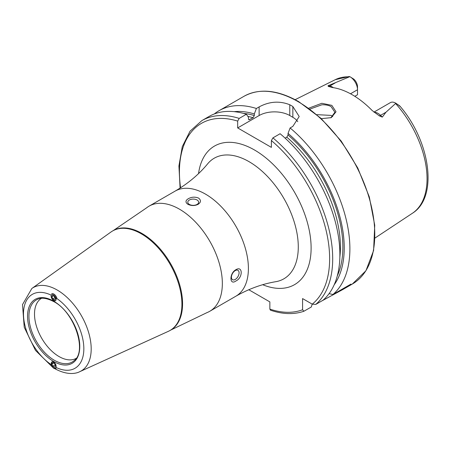 <?xml version="1.0" encoding="UTF-8"?>
<svg xmlns="http://www.w3.org/2000/svg" width="450" height="450" viewBox="0 0 450 450"><rect width="100%" height="100%" fill="white"/><g stroke="black" fill="none" stroke-linecap="round" stroke-linejoin="round"><path stroke-width="0.67" d="M308.728 108.197L321.823 103.286L331.83 105.362L336.015 111.78L331.251 117.653L321.322 118.654M330.817 117.827L334.901 112.281L331.093 106.633C328.905 105.283 325.834 104.659 321.879 104.771L309.926 109.08M56.194 299.171L55.485 300.774L53.663 300.617L51.137 296.308A3.488 1.935 -121.9 0 0 53.702 300.521A3.488 1.935 -121.9 0 0 56.07 299.154A3.488 1.935 -121.9 0 0 53.505 294.941A3.488 1.935 -121.9 0 0 51.137 296.308M51.727 365.597L51.328 364.714L51.913 361.828L53.663 362.025C55.642 363.589 56.419 365.383 56.002 367.414L55.508 368.021M76.168 358.374A34.684 20.025 60 0 1 59.029 356.541A34.684 20.025 60 0 1 36.428 326.16A34.684 20.025 60 0 1 41.49 298.305M146.554 207.877A60.694 35.044 60 0 1 149.079 206.151A60.694 35.044 60 0 1 179.426 209.154A60.694 35.044 60 0 1 219.077 262.642A60.694 35.044 60 0 1 209.773 311.276A60.694 35.044 60 0 1 207.017 312.604L170.674 330.098A57.443 33.165 60 0 0 179.477 284.068A57.443 33.165 60 0 0 141.953 233.449A57.443 33.165 60 0 0 113.231 230.602L146.554 207.877M141.306 233.82A57.443 33.165 60 0 1 178.83 284.439A57.443 33.165 60 0 1 170.027 330.469A57.443 33.165 60 0 1 168.384 331.318L79.858 371.632A48.083 27.759 60 0 0 88.954 333.613A48.083 27.759 60 0 0 57.195 290.025A48.083 27.759 60 0 0 31.854 288.478L111.026 231.975A57.443 33.165 60 0 1 112.584 230.979A57.443 33.165 60 0 1 141.306 233.82M197.055 204.429A5.417 3.127 -0 0 0 198.641 202.213A5.417 3.127 -0 0 0 195.294 199.322A5.417 3.127 -0 0 0 189.388 200.002A5.417 3.127 -0 0 0 187.802 202.213A5.417 3.127 -0 0 0 191.149 205.104A5.417 3.127 -0 0 0 197.055 204.429M188.336 198.697C191.683 196.892 195.097 196.689 198.585 198.096C201.218 200.227 201.054 202.309 198.101 204.334C194.766 205.937 191.351 205.926 187.858 204.289C185.226 202.382 185.389 200.52 188.336 198.697M235.254 279.439A5.417 3.127 120 0 0 238.792 274.663A5.417 3.127 120 0 0 237.96 270.321A5.417 3.127 120 0 0 235.254 270.591A5.417 3.127 120 0 0 231.711 275.366A5.417 3.127 120 0 0 232.543 279.709A5.417 3.127 120 0 0 235.254 279.439M235.862 269.73C242.977 265.314 242.994 277.852 235.862 281.002C229.343 285.756 229.309 273.234 235.862 269.73M373.956 112.101L390.392 102.611A10.581 6.109 60 0 1 395.679 103.134L395.679 103.134A10.581 6.109 60 0 1 395.882 103.252L385.971 112.219L382.298 117.107L379.282 115.841L372.105 110.464A78.609 45.383 60 0 0 352.243 94.753A78.609 45.383 60 0 0 332.381 87.525L328.286 86.4A4.117 3.049 98.9 0 0 329.777 86.046L328.016 85.77L328.286 86.4M332.736 116.601L331.093 115.397L316.868 114.66M350.505 93.786L357.514 89.736L357.514 94.753L354.819 96.311M285.137 138.144L286.813 137.177L288.039 135.011L288.039 133.403L290.109 127.952L292.849 126.371L299.199 116.516L292.849 106.521A108.383 62.572 -120 0 0 291.319 105.621A108.383 62.572 -120 0 0 289.783 104.754C279.591 100.704 269.37 101.419 259.127 106.903L256.387 108.484L254.317 113.934L254.317 115.543L253.091 117.709L248.963 119.812L248.462 118.924L248.462 117.315L246.386 114.261L239.203 118.406L237.673 121.106L237.673 127.918L271.389 147.386L271.389 140.574L272.925 137.874L280.108 133.729A108.383 62.572 60 0 1 322.954 300.274L315.765 304.419L312.255 304.161L302.58 298.581L302.58 309.746A106.217 61.324 60 0 1 269.859 309.099L270.45 310.185C282.713 314.336 293.856 314.691 303.885 311.254L302.58 309.746M290.109 127.952A108.383 62.572 60 0 1 332.949 294.502L329.074 293.642M321.3 301.224L342.894 289.485L351.017 284.068L332.949 294.502M214.29 113.974A108.383 62.572 60 0 1 219.06 110.683A108.383 62.572 60 0 1 256.387 108.484M350.038 76.781A10.581 6.109 -120 0 1 357.514 89.736L357.514 86.816A7.003 4.044 -120 0 0 353.773 79.11L350.038 76.781A10.581 6.109 -120 0 0 349.836 76.669L328.016 85.77M348.863 76.551L349.836 76.669M395.679 103.134L399.611 105.778C400.421 106.695 400.191 106.588 398.919 105.452L395.882 103.252M398.919 105.452L400.033 106.251C430.206 141.199 438.57 197.156 412.408 213.261L375.013 238.022M288.039 133.403A103.303 59.642 60 0 1 334.153 284.844M234.163 111.651A103.303 59.642 60 0 1 254.317 113.934M312.204 304.138L311.299 307.001L303.885 311.254M239.203 118.406A108.383 62.572 60 0 0 201.876 120.606L209.059 116.46A108.383 62.572 60 0 1 246.386 114.261M248.782 289.733L269.859 301.899L269.859 309.099M297.759 121.669A21.679 12.516 0 0 0 292.849 117.304L289.783 115.532A21.679 12.516 0 0 0 259.127 115.532L237.673 127.918M52.639 361.688A3.488 2.093 -118 0 0 51.255 363.493A3.488 2.093 -118 0 0 53.629 367.819A3.488 2.093 -118 0 0 56.194 366.339A3.488 2.093 -118 0 0 56.194 366.334M51.238 364.657A4.337 2.599 -118 0 0 56.104 368.561M52.779 366.21L54.551 367.234L55.496 365.94L54.669 363.623L52.898 362.604L51.953 363.898L52.779 366.21L55.142 364.95M53.612 363.015L51.953 363.898M52.779 298.952L54.551 299.976L55.373 298.755L54.428 296.511L52.661 295.487L51.834 296.707L52.779 298.952L54.9 297.63M56.931 298.564A4.337 2.402 -121.9 0 0 54.692 294.683A4.337 2.402 -121.9 0 0 51.654 293.839M53.252 295.83L51.834 296.707M74.323 360.478A35.859 20.706 60 0 1 54.298 360.236A35.859 20.706 60 0 1 30.308 326.599A35.859 20.706 60 0 1 38.739 298.851C39.51 298.609 43.903 296.505 53.887 301.663C74.317 312.109 87.244 351.056 74.323 360.478M53.663 301.168A36.928 21.319 60 0 1 79.779 346.399A36.928 21.319 60 0 1 53.663 361.474A36.928 21.319 60 0 1 27.551 316.243A36.928 21.319 60 0 1 53.663 301.168M56.002 297.928A42.677 24.643 60 0 1 83.841 348.744A42.677 24.643 60 0 1 56.002 367.414M374.276 112.348A10.581 6.109 60 0 1 377.978 113.355A10.581 6.109 60 0 1 380.537 115.352L382.298 117.107M379.282 115.841A4.117 1.423 134.9 0 0 380.537 115.352L385.971 112.219M205.481 194.113A60.694 35.044 60 0 1 245.132 247.596A60.694 35.044 60 0 1 235.828 296.235C248.906 288.81 262.226 283.961 275.788 281.694A69.632 40.202 60 0 0 296.269 229.68A69.632 40.202 60 0 0 249.047 161.662A69.632 40.202 60 0 0 207.703 163.766C198.962 174.381 188.106 183.499 175.134 191.109A60.694 35.044 60 0 1 205.481 194.113M198.534 173.599A80.021 46.204 60 0 1 254.531 150.013A80.021 46.204 60 0 1 310.967 243.214A80.021 46.204 60 0 1 262.693 284.721M298.136 101.683A108.383 62.572 60 0 1 368.944 197.19A108.383 62.572 60 0 1 352.327 284.04L365.934 270.737L373.596 250.549L374.738 225.236L369.309 196.942L357.801 168.064L341.196 141.069L320.912 118.271L298.682 101.627C277.594 89.769 259.352 87.998 243.945 96.317A108.383 62.572 60 0 1 298.136 101.683M395.606 103.539A77.175 44.556 60 0 1 412.408 213.261M349.228 76.511L335.278 79.678A77.175 44.556 60 0 1 349.346 76.832M288.039 135.011A101.391 58.539 60 0 1 337.269 275.974M286.813 137.177A99.658 57.538 60 0 1 339.857 257.074M272.925 137.874A108.383 62.572 60 0 1 315.765 304.419M271.389 140.574A106.217 61.324 60 0 1 312.255 304.161M243.399 113.383A101.391 58.539 60 0 1 254.317 115.543M247.86 116.426A99.658 57.538 60 0 1 253.091 117.709M248.524 119.346A99.658 57.538 60 0 1 249.688 119.672M180.579 187.779A106.217 61.324 60 0 1 237.673 121.106M292.849 106.521L292.849 117.304M289.783 104.754L289.783 115.532M259.127 106.903L259.127 115.532M324.489 299.385L324.489 298.879M333.349 87.671A10.581 6.109 -120 0 0 329.777 86.046L335.211 82.907M51.328 364.714A42.677 24.643 60 0 1 23.484 313.897A42.677 24.643 60 0 1 51.328 295.228M170.027 330.469L170.674 330.098M54.788 368.651C67.196 375.446 75.938 373.742 79.858 371.632M209.773 311.276L235.828 296.235M342.894 289.485L352.327 284.04M219.06 110.683L243.945 96.317M335.278 79.678L295.138 99.681M201.876 120.606L190.052 131.197L182.278 146.655L178.926 165.988L180.09 188.089M149.079 206.151L175.134 191.109M52.875 367.487L35.46 350.37L24.232 327.246L22.5 304.611L31.854 288.478M112.584 230.979L113.231 230.602"/></g></svg>
